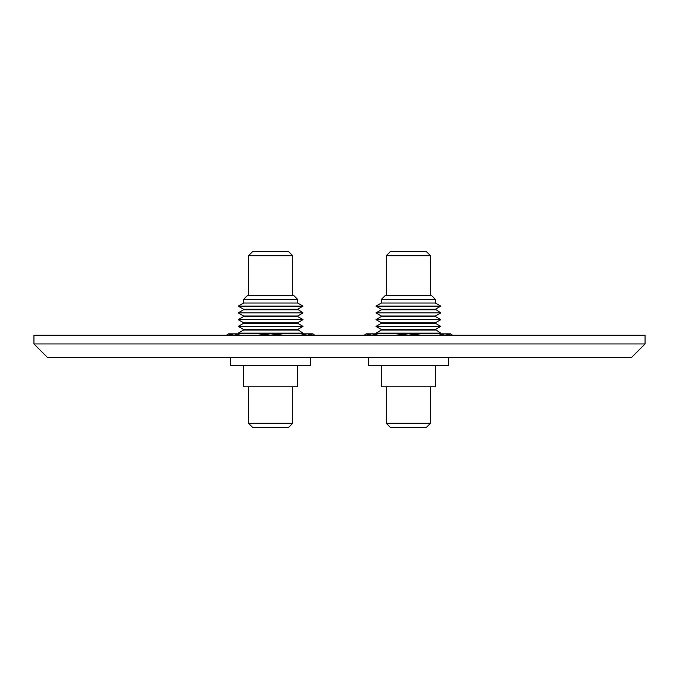 <?xml version="1.0" encoding="UTF-8"?>
<svg xmlns="http://www.w3.org/2000/svg" width="679" height="679" viewBox="0 0 679 679"><rect width="100%" height="100%" fill="white"/><g stroke="black" fill="none" stroke-linecap="round" stroke-linejoin="round"><path stroke-width="1.02" d="M645.05 343.956L645.05 335.18L33.95 335.18L33.95 343.956L645.05 343.956L631.538 357.468L47.462 357.468L33.95 343.956M386.241 255.754L390.289 251.697L426.488 251.697L430.545 255.754L386.241 255.754L386.241 295.331M430.545 423.246L426.488 427.303L390.289 427.303L386.241 423.246L430.545 423.246L430.545 386.775M430.545 255.754L430.545 295.331M386.241 423.246L386.241 386.775M435.409 365.574L435.409 386.775L381.377 386.775L381.377 365.574M368.408 357.468L368.408 365.574L448.378 365.574L448.378 357.468M381.377 299.38L385.426 295.331L431.352 295.331L435.409 299.38L381.377 299.38L381.377 303.012L375.971 306.136L440.807 306.136L435.409 303.012L381.377 303.012M435.409 299.38L435.409 303.012M440.807 306.136L435.409 309.259L381.377 309.259L375.971 306.136M435.409 309.768L381.377 309.768L375.971 312.892L440.807 312.892L435.409 309.259M440.807 312.892L435.409 316.007L381.377 316.007L375.971 312.892M435.409 316.524L381.377 316.524L375.971 319.639L440.807 319.639L435.409 316.524L435.409 316.007M440.807 319.639L435.409 322.763L381.377 322.763L375.971 319.639M435.409 323.28L381.377 323.28L375.971 326.395L440.807 326.395L435.409 323.28L435.409 322.763M440.807 326.395L435.409 329.519L381.377 329.519L375.971 326.395M435.409 330.028L381.377 330.028L375.971 333.151L440.807 333.151L435.409 329.519M439.644 333.83L440.807 333.151M381.377 329.519L381.377 330.028M381.377 322.763L381.377 323.28M381.377 316.007L381.377 316.524M381.377 309.259L381.377 309.768M378.178 335.18L371.837 333.83L365.489 335.18M421.082 335.18L408.393 333.83L395.704 335.18M451.289 335.18L444.949 333.83L438.6 335.18M452.469 335.18L450.601 333.83L366.176 333.83L364.309 335.18M248.455 255.754L252.512 251.697L288.711 251.697L292.759 255.754L248.455 255.754L248.455 295.331M292.759 423.246L288.711 427.303L252.512 427.303L248.455 423.246L292.759 423.246L292.759 386.775M292.759 255.754L292.759 295.331M248.455 423.246L248.455 386.775M297.623 365.574L297.623 386.775L243.591 386.775L243.591 365.574M230.622 357.468L230.622 365.574L310.592 365.574L310.592 357.468M243.591 299.38L247.648 295.331L293.574 295.331L297.623 299.38L243.591 299.38L243.591 303.012L238.193 306.136L303.029 306.136L297.623 303.012L243.591 303.012M297.623 299.38L297.623 303.012M303.029 306.136L297.623 309.259L243.591 309.259L238.193 306.136M297.623 309.768L243.591 309.768L238.193 312.892L303.029 312.892L297.623 309.259M303.029 312.892L297.623 316.007L243.591 316.007L238.193 312.892M297.623 316.524L243.591 316.524L238.193 319.639L303.029 319.639L297.623 316.524L297.623 316.007M303.029 319.639L297.623 322.763L243.591 322.763L238.193 319.639M297.623 323.28L243.591 323.28L238.193 326.395L303.029 326.395L297.623 323.28L297.623 322.763M303.029 326.395L297.623 329.519L243.591 329.519L238.193 326.395M297.623 330.028L243.591 330.028L238.193 333.151L303.029 333.151L297.623 329.519M301.858 333.83L303.029 333.151M243.591 329.519L243.591 330.028M243.591 322.763L243.591 323.28M243.591 316.007L243.591 316.524M243.591 309.259L243.591 309.768M240.4 335.18L234.051 333.83L227.711 335.18M283.296 335.18L270.607 333.83L257.918 335.18M313.511 335.18L307.163 333.83L300.822 335.18M314.691 335.18L312.824 333.83L228.399 333.83L226.531 335.18"/></g></svg>
